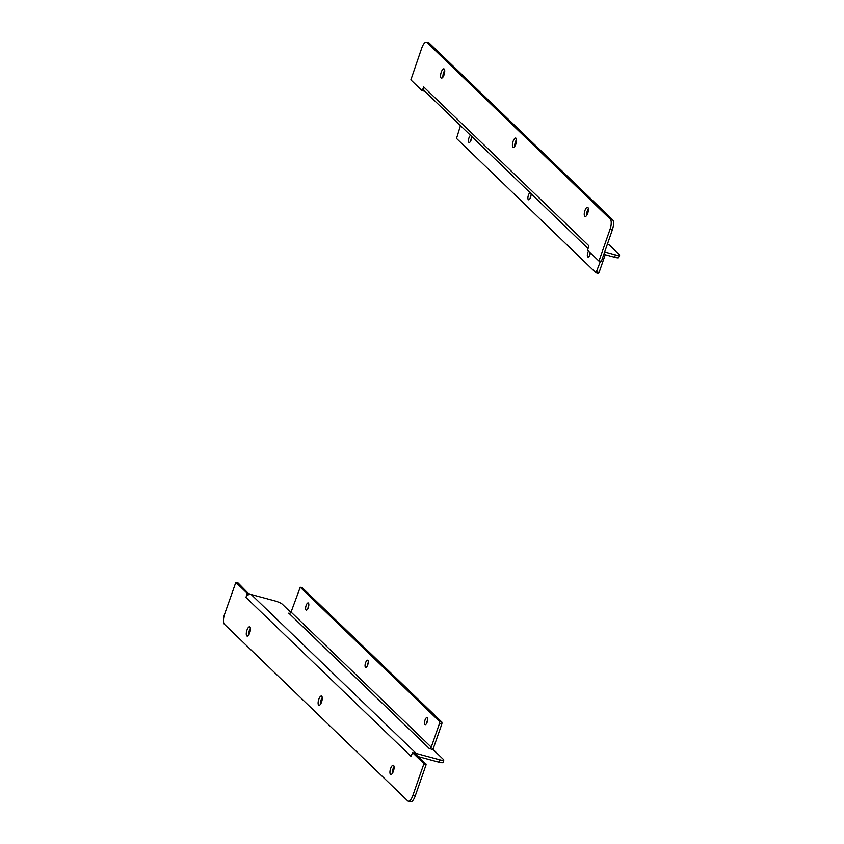 <?xml version="1.0" encoding="UTF-8"?>
<svg xmlns="http://www.w3.org/2000/svg" width="844" height="844" viewBox="0 0 844 844"><rect width="100%" height="100%" fill="white"/><g stroke="black" fill="none" stroke-linecap="round" stroke-linejoin="round"><path stroke-width="1.27" d="M320.425 704.329A4.8 1.73 105.1 0 1 321.089 699.961A4.8 1.73 105.1 0 1 322.239 697.65M392.26 773.537A4.8 1.73 105.1 0 1 392.924 769.169A4.8 1.73 105.1 0 1 394.064 766.848M248.6 635.131A4.8 1.73 105.1 0 1 249.265 630.753A4.8 1.73 105.1 0 1 250.404 628.442M249.328 594.471L238.166 583.025L235.835 582.381L224.673 613.957A8.535 3.07 105.1 0 0 224.398 624.265L407.684 800.861A8.535 3.07 105.1 0 0 408.211 801.178A8.535 3.07 105.1 0 0 412.916 795.322L415.227 795.945L426.104 764.717L414.847 753.291M408.211 801.178L410.522 801.8A8.535 3.07 -74.9 0 0 415.227 795.945M318.789 699.338A4.8 1.73 105.1 0 1 321.427 696.047A4.8 1.73 105.1 0 1 321.849 701.132A4.8 1.73 105.1 0 1 318.926 705.31A4.8 1.73 105.1 0 1 318.789 699.338M390.614 768.546A4.8 1.73 105.1 0 1 393.262 765.255A4.8 1.73 105.1 0 1 393.673 770.329A4.8 1.73 105.1 0 1 390.751 774.518A4.8 1.73 105.1 0 1 390.614 768.546M246.954 630.13A4.8 1.73 105.1 0 1 249.602 626.839A4.8 1.73 105.1 0 1 250.014 631.924A4.8 1.73 105.1 0 1 247.102 636.102A4.8 1.73 105.1 0 1 246.954 630.13M238.166 583.025L235.866 582.392L247.06 593.184L249.37 593.807M249.349 594.429L247.039 593.807L246.005 597.373M411.524 755.243A4.304 3.935 133.9 0 0 410.922 756.403L412.579 752.669L423.815 763.482L426.114 764.105M426.104 764.717L423.793 764.094L412.916 795.322M423.793 764.094L423.815 763.482M290.863 612.48L282.265 604.188A6.404 1.161 -160.8 0 0 274.648 600.844L251.227 594.514A4.304 3.935 133.9 0 0 245.963 597.468L245.815 597.32M247.039 593.807L247.06 593.184M418.381 756.646L438.774 762.153A6.404 1.161 19.2 0 0 442.963 762.47L443.786 760.096A6.404 1.161 -160.8 0 1 439.608 759.779L416.187 753.449A4.304 3.935 133.9 0 0 414.931 753.323L412.611 752.69M429.079 748.438L433.278 749.694L443.511 759.547A6.404 1.161 -160.8 0 1 443.786 760.096M289.481 613.335L288.743 613.229M288.775 613.145L429.111 748.354A1.741 1.593 133.9 0 0 431.242 747.162L439.587 723.192L441.897 723.825L433.542 747.784A4.304 3.935 -46.1 0 1 432.582 749.398M368.248 662.498A3.724 1.34 -74.9 0 0 367.878 663.395A3.724 1.34 -74.9 0 0 367.372 665.747M308.798 605.222A3.724 1.34 -74.9 0 0 308.44 606.119A3.724 1.34 -74.9 0 0 307.923 608.471M427.697 719.763A3.724 1.34 -74.9 0 0 427.328 720.67A3.724 1.34 -74.9 0 0 426.811 723.023M441.897 723.825L441.939 722.169L302.352 587.814M288.922 613.282A1.741 1.593 133.9 0 0 291.053 612.09L300.232 587.245L439.629 721.546L439.587 723.192M365.579 662.772A3.724 1.34 105.1 0 1 367.625 660.219A3.724 1.34 105.1 0 1 367.952 664.154A3.724 1.34 105.1 0 1 365.684 667.404A3.724 1.34 105.1 0 1 365.579 662.772M306.129 605.496A3.724 1.34 105.1 0 1 308.176 602.943A3.724 1.34 105.1 0 1 308.503 606.889A3.724 1.34 105.1 0 1 306.235 610.128A3.724 1.34 105.1 0 1 306.129 605.496M425.017 720.048A3.724 1.34 105.1 0 1 427.075 717.495A3.724 1.34 105.1 0 1 427.391 721.43A3.724 1.34 105.1 0 1 425.133 724.679A3.724 1.34 105.1 0 1 425.017 720.048M514.734 146.35A4.8 1.73 105.1 0 1 516.539 139.671M442.91 77.152A4.8 1.73 105.1 0 1 444.714 70.463M586.569 215.558A4.8 1.73 105.1 0 1 588.374 208.869M426.452 42.2A8.535 3.07 105.1 0 0 421.747 48.055L410.849 79.895L422.053 90.688L424.616 91.11A4.304 3.935 -46.1 0 1 423.741 86.974L588.838 245.741L587.603 250.193L598.797 260.975L601.424 261.271L612.29 230.043A8.535 3.07 -74.9 0 0 612.575 219.735L429.29 43.139A8.535 3.07 -74.9 0 0 428.752 42.822L426.452 42.2A8.535 3.07 105.1 0 1 426.98 42.516L610.275 219.102A8.535 3.07 105.1 0 1 609.99 229.42L599.113 260.648M598.871 260.996L601.424 261.271M515.874 144.039A4.8 1.73 105.1 0 1 513.236 147.331A4.8 1.73 105.1 0 1 512.825 142.246A4.8 1.73 105.1 0 1 515.737 138.068A4.8 1.73 105.1 0 1 515.874 144.039M444.049 74.831A4.8 1.73 105.1 0 1 441.401 78.123A4.8 1.73 105.1 0 1 440.99 73.038A4.8 1.73 105.1 0 1 443.912 68.86A4.8 1.73 105.1 0 1 444.049 74.831M587.709 213.247A4.8 1.73 105.1 0 1 585.061 216.539A4.8 1.73 105.1 0 1 584.649 211.454A4.8 1.73 105.1 0 1 587.572 207.276A4.8 1.73 105.1 0 1 587.709 213.247M423.762 86.879L422.359 90.35L424.426 90.909M424.384 91.331L422.359 90.35M588.458 247.165A4.304 3.935 -46.1 0 1 588.701 245.91L588.869 245.963M607.353 244.243L609.094 244.813L619.327 254.666A6.404 1.161 -160.8 0 1 619.601 255.215A6.404 1.161 -160.8 0 1 615.424 254.899L614.59 257.283L603.819 254.371M615.424 254.899L604.652 251.997M614.59 257.283A6.404 1.161 19.2 0 0 618.779 257.599L619.601 255.215M460.455 125.64L456.52 138.448L595.917 272.76L598.312 273.424L599.061 272.496L605.243 254.751M531.087 194.869A3.724 1.34 -74.9 0 0 530.211 198.118M590.272 252.767A3.724 1.34 -74.9 0 0 589.661 255.394M471.648 137.593A3.724 1.34 -74.9 0 0 470.762 140.853M596.107 272.802L598.312 273.424M600.39 261.418L596.001 272.802M531.076 193.687A3.724 1.34 105.1 0 1 530.581 197.222A3.724 1.34 105.1 0 1 528.523 199.775A3.724 1.34 105.1 0 1 528.07 196.409A3.724 1.34 105.1 0 1 530.021 192.664M590.431 252.926A3.724 1.34 105.1 0 1 590.019 254.498A3.724 1.34 105.1 0 1 587.973 257.051A3.724 1.34 105.1 0 1 587.35 254.761A3.724 1.34 105.1 0 1 588.479 251.037M471.627 136.412A3.724 1.34 105.1 0 1 471.131 139.956A3.724 1.34 105.1 0 1 469.085 142.499A3.724 1.34 105.1 0 1 468.62 139.133A3.724 1.34 105.1 0 1 470.572 135.388M411.112 756.446L245.963 597.468M439.608 759.779L438.774 762.153M416.187 753.449L251.227 594.514M291.053 612.09L431.242 747.162M302.542 587.867L300.232 587.245M439.629 721.546L441.939 722.169M426.98 42.516L429.29 43.139M610.275 219.102L612.575 219.735M609.99 229.42L612.29 230.043M596.761 271.863L599.061 272.496M414.889 753.291L412.579 752.669M300.147 587.192L302.458 587.814M601.139 261.619L598.829 260.996M424.627 91.12L587.994 248.516"/></g></svg>
